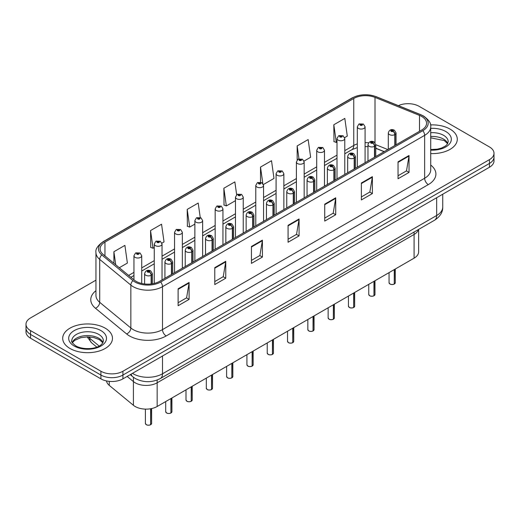 <?xml version="1.0" encoding="UTF-8"?>
<svg xmlns="http://www.w3.org/2000/svg" width="520" height="520" viewBox="0 0 520 520"><rect width="100%" height="100%" fill="white"/><g stroke="black" fill="none" stroke-linecap="round" stroke-linejoin="round"><path stroke-width="0.78" d="M414.082 232.044L414.082 234.462A15.548 8.977 180 0 0 418.444 229.528A15.548 8.977 180 0 1 414.082 234.462L157.157 382.798A15.548 8.977 180 0 1 133.425 381.596L127.147 376.422L133.425 381.596L133.425 405.301L109.272 385.385A15.548 8.977 180 0 1 106.509 380.933M418.639 229.417L418.639 251.817A15.548 8.977 180 0 1 414.082 258.167L157.157 406.497A15.548 8.977 180 0 1 133.425 405.301M414.082 258.167L414.082 234.462L157.157 382.798A15.548 8.977 180 0 1 133.425 381.596L133.425 377.279M384.131 151.703L375.752 148.317M450.008 129.077A24.882 14.365 0 0 0 430.528 124.91A24.882 14.365 0 0 1 450.008 129.077A24.882 14.365 0 0 1 457.294 139.237A24.882 14.365 0 0 0 450.008 129.077M105.177 328.159A24.882 14.365 0 0 0 78.065 325.046A24.882 14.365 0 0 0 62.706 338.319A24.882 14.365 0 0 0 69.992 348.478A24.882 14.365 0 0 0 97.11 351.591A24.882 14.365 0 0 0 112.47 338.319A24.882 14.365 0 0 0 105.177 328.159A24.882 14.365 0 0 0 78.065 325.046A24.882 14.365 0 0 0 62.706 338.319A24.882 14.365 0 0 0 69.992 348.478A24.882 14.365 0 0 0 97.11 351.591A24.882 14.365 0 0 0 112.47 338.319A24.882 14.365 0 0 0 105.177 328.159M421.714 116.467A16.588 9.575 180 0 1 426.569 123.234A16.588 9.575 180 0 1 421.714 130.006L159.575 281.353A16.588 9.575 180 0 1 134.258 280.072L103.103 254.384A16.588 9.575 180 0 1 100.1 248.892A16.588 9.575 180 0 1 104.956 242.119L353.756 98.475A16.588 9.575 180 0 1 375.005 97.403L419.497 115.395A16.588 9.575 180 0 1 421.714 116.467M422.851 115.81A18.194 10.504 0 0 0 420.42 114.634L375.921 96.642A18.194 10.504 0 0 0 352.619 97.819L103.818 241.462A18.194 10.504 0 0 0 101.784 254.917L132.938 280.605A18.194 10.504 0 0 0 160.706 282.009L422.851 130.663A18.194 10.504 0 0 0 422.851 115.81M95.953 280.163L30.556 317.922A15.548 8.977 0 0 0 26 324.266L26 331.883A15.548 8.977 0 0 0 30.556 338.234L100.926 378.865L100.926 375.057A15.548 8.977 0 0 0 122.922 375.057L489.444 163.442A15.548 8.977 0 0 0 494 157.092A15.548 8.977 0 0 1 489.444 163.442L122.922 375.057A15.548 8.977 0 0 1 100.926 375.057L30.556 334.425L100.926 375.057L100.926 371.248A15.548 8.977 0 0 0 122.922 371.248L489.444 159.633A15.548 8.977 0 0 0 494 153.283A15.548 8.977 0 0 0 489.444 146.939L419.075 106.308A15.548 8.977 0 0 0 398.385 105.638M26 328.075A15.548 8.977 0 0 0 30.556 334.425A15.548 8.977 0 0 1 26 328.075M178.119 288.802L178.119 305.734L189.111 299.383L189.111 282.451L178.119 288.802M178.119 302.725L186.589 297.837L189.072 283.017A4.147 2.392 -120 0 0 189.111 282.451M186.511 297.882L189.111 299.383M214.773 267.644L214.773 284.57L225.764 278.219L225.764 261.293L214.773 267.644M214.773 281.567L223.243 276.679L225.719 261.853A4.147 2.392 -120 0 0 225.764 261.293M223.165 276.718L225.764 278.219M251.427 246.48L251.427 263.406L262.418 257.062L262.418 240.13L251.427 246.48M251.427 260.403L259.889 255.515L262.373 240.695A4.147 2.392 -120 0 0 262.418 240.13M259.818 255.561L262.418 257.062M398.034 161.837L398.034 178.763L409.032 172.419L409.032 155.487L398.034 161.837M398.034 175.76L406.504 170.872L408.987 156.052A4.147 2.392 -120 0 0 409.032 155.487M406.425 170.911L409.032 172.419M361.381 182.994L361.381 199.927L372.379 193.577L372.379 176.65L361.381 182.994M361.381 196.924L369.85 192.03L372.333 177.209A4.147 2.392 -120 0 0 372.379 176.65M369.779 192.075L372.379 193.577M324.727 204.159L324.727 221.084L335.725 214.74L335.725 197.808L324.727 204.159M324.727 218.082L333.197 213.194L335.679 198.374A4.147 2.392 -120 0 0 335.725 197.808M333.125 213.239L335.725 214.74M288.074 225.316L288.074 242.249L299.072 235.898L299.072 218.972L288.074 225.316M288.074 239.245L296.543 234.358L299.026 219.531A4.147 2.392 -120 0 0 299.072 218.972M296.471 234.397L299.072 235.898M430.716 153.569A24.882 14.365 0 0 0 457.294 139.237A24.882 14.365 0 0 1 430.716 153.569M26 324.266A15.548 8.977 0 0 0 30.556 330.616L100.926 371.248M161.895 243.145L164.034 241.904L161.551 224.218L150.553 230.568L150.735 247.397M119.294 267.735L127.38 263.068L124.898 245.381L113.9 251.726L113.9 263.289M263.419 184.529L273.988 178.425L271.512 160.732L260.514 167.083L260.514 182.162M304.031 161.077L310.642 157.261L308.159 139.575L297.167 145.919L297.167 159.946M344.643 137.631L347.295 136.103L344.812 118.41L333.821 124.761L333.996 141.59M200.233 217.497L198.205 203.06L187.207 209.404L187.382 226.233M236.659 194.721L234.858 181.896L223.86 188.247L224.036 205.069M223.86 188.247L226.343 205.933L235.475 200.661M226.343 205.933L223.86 205.004M260.514 167.083L262.808 183.417M297.167 145.919L298.974 158.828M333.821 124.761L336.303 142.448L337.006 142.044M336.303 142.448L333.821 141.518M187.207 209.404L189.69 227.091L194.864 224.107M189.69 227.091L187.207 226.167M150.553 230.568L153.036 248.255L154.258 247.553M153.036 248.255L150.553 247.325M113.9 251.726L115.739 264.803M100.926 378.865A15.548 8.977 0 0 0 122.922 378.865L489.444 167.252A15.548 8.977 0 0 0 494 160.901L494 153.283M394.251 284.083C392.405 284.674 390.981 284.655 389.994 284.024L389.058 282.711A3.107 1.794 0 0 0 389.968 283.978A3.107 1.794 0 0 0 394.271 284.031L394.199 284.076A3.01 1.736 180 0 1 390.046 284.024M394.271 283.907L394.466 269.49M395.038 145.412L395.038 134.485A2.594 1.56 -122.2 0 0 393.126 131.359A1.294 0.747 0 0 0 393.088 130.325A1.294 0.747 0 0 0 391.255 130.325A1.294 0.747 0 0 0 391.255 131.385A1.294 0.747 0 0 0 393.042 131.404L391.651 130.852L392.535 130.644L393.126 131.359M393.042 131.404A2.594 1.43 62.1 0 1 394.797 134.628A3.887 2.243 180 0 1 389.422 134.556A3.887 2.243 180 0 1 388.284 132.97C389.279 129.779 391.307 128.856 394.381 130.195L396.058 132.97A3.887 2.243 180 0 1 395.038 134.485M394.797 145.548L394.797 134.628M394.271 284.031L394.271 269.601M365.085 162.702L365.085 126.815A3.887 2.243 180 0 1 362.687 128.888A3.887 2.243 180 0 1 358.449 128.401A3.887 2.243 180 0 1 357.312 126.815L358.859 124.117A2.594 1.56 57.8 0 1 360.243 124.189A1.294 0.747 0 0 0 360.282 125.223A1.294 0.747 0 0 0 362.115 125.223A1.294 0.747 0 0 0 362.115 124.169A1.294 0.747 0 0 0 360.321 124.144L361.719 124.696L360.834 124.91L360.243 124.189M360.848 124.917L360.848 124.475M360.321 124.144A2.594 1.43 -117.9 0 0 359.112 123.968A2.594 1.43 -117.9 0 0 358.995 124.046M360.815 124.898L360.815 124.495M373.945 295.802C372.099 296.4 370.675 296.381 369.688 295.75L368.751 294.431A3.107 1.794 0 0 0 369.662 295.704A3.107 1.794 0 0 0 373.965 295.757L373.893 295.796A3.01 1.736 180 0 1 369.74 295.744M373.965 295.627L374.16 281.216M374.731 157.131L374.731 146.211A2.594 1.56 -122.2 0 0 372.821 143.084A1.294 0.747 0 0 0 372.781 142.051A1.294 0.747 0 0 0 370.949 142.051A1.294 0.747 0 0 0 370.949 143.104A1.294 0.747 0 0 0 372.743 143.13L371.345 142.578L372.229 142.363L372.821 143.084M372.743 143.13A2.594 1.43 62.1 0 1 374.491 146.347A3.887 2.243 180 0 1 369.115 146.282A3.887 2.243 180 0 1 367.978 144.697C368.973 141.505 371 140.582 374.075 141.921L375.752 144.697A3.887 2.243 180 0 1 374.731 146.211M374.491 157.267L374.491 146.347M373.965 295.757L373.965 281.327M353.639 307.528C351.793 308.12 350.37 308.106 349.382 307.476L348.446 306.156A3.107 1.794 0 0 0 349.362 307.424A3.107 1.794 0 0 0 353.659 307.483L353.587 307.522A3.01 1.736 180 0 1 349.434 307.469M353.659 307.353L353.853 292.942M354.425 168.857L354.425 157.93A2.594 1.56 -122.2 0 0 352.515 154.804A1.294 0.747 0 0 0 352.476 153.77A1.294 0.747 0 0 0 350.643 153.77A1.294 0.747 0 0 0 350.643 154.83A1.294 0.747 0 0 0 352.437 154.85L351.039 154.303L351.923 154.089L352.515 154.804M352.437 154.85A2.594 1.43 62.1 0 1 354.185 158.073A3.887 2.243 180 0 1 348.81 158.002A3.887 2.243 180 0 1 347.672 156.416C348.666 153.225 350.695 152.302 353.769 153.641L355.446 156.416A3.887 2.243 180 0 1 354.425 157.93M354.185 168.994L354.185 158.073M353.659 307.483L353.659 293.053M333.333 319.248C331.487 319.846 330.064 319.826 329.075 319.195L328.139 317.876A3.107 1.794 0 0 0 329.056 319.15A3.107 1.794 0 0 0 333.353 319.202L333.281 319.241A3.01 1.736 180 0 1 329.127 319.189M333.353 319.079L333.548 304.661M334.12 180.577L334.12 169.656A2.594 1.56 -122.2 0 0 332.209 166.53A1.294 0.747 0 0 0 332.169 165.497A1.294 0.747 0 0 0 330.337 165.497A1.294 0.747 0 0 0 330.337 166.556A1.294 0.747 0 0 0 332.131 166.576L330.733 166.023L331.617 165.815L332.209 166.53M332.131 166.576A2.594 1.43 62.1 0 1 333.879 169.793A3.887 2.243 180 0 1 328.503 169.728A3.887 2.243 180 0 1 327.366 168.142C328.361 164.951 330.395 164.028 333.463 165.367L335.14 168.142A3.887 2.243 180 0 1 334.12 169.656M333.879 180.719L333.879 169.793M333.353 319.202L333.353 304.772M313.027 330.974C311.181 331.572 309.764 331.552 308.769 330.922L307.84 329.602A3.107 1.794 0 0 0 308.75 330.87A3.107 1.794 0 0 0 313.047 330.928L312.975 330.967A3.01 1.736 180 0 1 308.822 330.915M313.047 330.798L313.242 316.387M313.814 192.303L313.814 181.383A2.594 1.56 -122.2 0 0 311.903 178.256A1.294 0.747 0 0 0 311.864 177.216A1.294 0.747 0 0 0 310.031 177.216A1.294 0.747 0 0 0 310.031 178.275A1.294 0.747 0 0 0 311.825 178.302L310.427 177.749L311.311 177.535L311.903 178.256M311.825 178.302A2.594 1.43 62.1 0 1 313.573 181.519A3.887 2.243 180 0 1 308.197 181.454A3.887 2.243 180 0 1 307.06 179.862C308.055 176.677 310.089 175.747 313.157 177.093L314.834 179.862A3.887 2.243 180 0 1 313.814 181.383M313.573 192.439L313.573 181.519M313.047 330.928L313.047 316.498M344.779 174.421L344.779 138.535A3.887 2.243 180 0 1 342.381 140.608A3.887 2.243 180 0 1 338.143 140.12A3.887 2.243 180 0 1 337.006 138.535L338.553 135.837A2.594 1.56 57.8 0 1 339.937 135.915A1.294 0.747 0 0 0 339.976 136.948A1.294 0.747 0 0 0 341.809 136.948A1.294 0.747 0 0 0 341.809 135.889A1.294 0.747 0 0 0 340.015 135.87L341.257 136.208L340.529 136.63L340.541 136.201M340.015 135.87A2.594 1.43 -117.9 0 0 338.806 135.694A2.594 1.43 -117.9 0 0 338.689 135.766M340.509 136.624L339.937 135.915M340.529 136.63L340.509 136.22M324.474 186.147L324.474 150.261A3.887 2.243 180 0 1 322.075 152.334A3.887 2.243 180 0 1 317.837 151.847A3.887 2.243 180 0 1 316.7 150.261L318.253 147.563A2.594 1.56 57.8 0 1 319.631 147.635A1.294 0.747 0 0 0 319.67 148.674A1.294 0.747 0 0 0 321.503 148.674A1.294 0.747 0 0 0 321.503 147.615A1.294 0.747 0 0 0 319.709 147.589L321.106 148.142L320.222 148.356L320.236 147.921M319.709 147.589A2.594 1.43 -117.9 0 0 318.5 147.413A2.594 1.43 -117.9 0 0 318.383 147.492M320.203 148.343L319.631 147.635M320.222 148.356L320.203 147.94M304.168 197.873L304.168 161.98A3.887 2.243 180 0 1 301.769 164.053A3.887 2.243 180 0 1 297.531 163.573A3.887 2.243 180 0 1 296.394 161.98L297.947 159.282A2.594 1.56 57.8 0 1 299.325 159.361A1.294 0.747 0 0 0 299.364 160.394A1.294 0.747 0 0 0 301.197 160.394A1.294 0.747 0 0 0 301.197 159.334A1.294 0.747 0 0 0 299.403 159.315L300.8 159.868L299.917 160.076L299.325 159.361M299.93 160.089L299.93 159.647M299.403 159.315A2.594 1.43 -117.9 0 0 298.194 159.14A2.594 1.43 -117.9 0 0 298.077 159.211M299.917 160.076L299.897 159.666M292.721 342.7C290.875 343.291 289.458 343.272 288.464 342.641L287.534 341.328A3.107 1.794 0 0 0 288.444 342.596A3.107 1.794 0 0 0 292.74 342.647L292.675 342.693A3.01 1.736 180 0 1 288.516 342.641M292.74 342.524L292.936 328.107M293.507 204.029L293.507 193.102A2.594 1.56 -122.2 0 0 291.596 189.975A1.294 0.747 0 0 0 291.558 188.942A1.294 0.747 0 0 0 289.725 188.942A1.294 0.747 0 0 0 289.725 190.002A1.294 0.747 0 0 0 291.519 190.021L290.121 189.469L291.005 189.261L291.596 189.975M291.519 190.021A2.594 1.43 62.1 0 1 293.267 193.245A3.887 2.243 180 0 1 287.892 193.174A3.887 2.243 180 0 1 286.754 191.588C287.749 188.396 289.783 187.473 292.851 188.812L294.528 191.588A3.887 2.243 180 0 1 293.507 193.102M293.267 204.165L293.267 193.245M292.74 342.647L292.74 328.218M272.415 354.419C270.569 355.017 269.152 354.998 268.158 354.367L267.228 353.048A3.107 1.794 0 0 0 268.138 354.322A3.107 1.794 0 0 0 272.435 354.374L272.37 354.413A3.01 1.736 180 0 1 268.209 354.361M272.435 354.244L272.63 339.833M273.202 215.748L273.202 204.828A2.594 1.56 -122.2 0 0 271.291 201.702A1.294 0.747 0 0 0 271.252 200.668A1.294 0.747 0 0 0 269.418 200.668A1.294 0.747 0 0 0 269.418 201.721A1.294 0.747 0 0 0 271.213 201.747L269.815 201.194L270.706 200.98L271.291 201.702M271.213 201.747A2.594 1.43 62.1 0 1 272.961 204.964A3.887 2.243 180 0 1 267.586 204.9A3.887 2.243 180 0 1 266.448 203.314C267.442 200.122 269.477 199.199 272.545 200.538L274.222 203.314A3.887 2.243 180 0 1 273.202 204.828M272.961 215.885L272.961 204.964M272.435 354.374L272.435 339.944M252.109 366.145C250.263 366.737 248.846 366.724 247.852 366.087L246.922 364.774A3.107 1.794 0 0 0 247.832 366.041A3.107 1.794 0 0 0 252.129 366.1L252.064 366.138A3.01 1.736 180 0 1 247.904 366.087M252.129 365.969L252.323 351.553M252.895 227.474L252.895 216.547A2.594 1.56 -122.2 0 0 250.984 213.421A1.294 0.747 0 0 0 250.946 212.388A1.294 0.747 0 0 0 249.113 212.388A1.294 0.747 0 0 0 249.113 213.447A1.294 0.747 0 0 0 250.906 213.467L249.509 212.921L250.4 212.706L250.984 213.421M250.906 213.467A2.594 1.43 62.1 0 1 252.655 216.691A3.887 2.243 180 0 1 247.28 216.619A3.887 2.243 180 0 1 246.142 215.033C247.136 211.842 249.171 210.919 252.245 212.258L253.916 215.033A3.887 2.243 180 0 1 252.895 216.547M252.655 227.611L252.655 216.691M252.129 366.1L252.129 351.669M283.861 209.593L283.861 173.706A3.887 2.243 180 0 1 281.463 175.78A3.887 2.243 180 0 1 277.225 175.292A3.887 2.243 180 0 1 276.088 173.706L277.641 171.008A2.594 1.56 57.8 0 1 279.019 171.087A1.294 0.747 0 0 0 279.058 172.12A1.294 0.747 0 0 0 280.891 172.12A1.294 0.747 0 0 0 280.891 171.061A1.294 0.747 0 0 0 279.097 171.041L280.495 171.587L279.611 171.802L279.019 171.087M279.624 171.808L279.624 171.366M279.097 171.041A2.594 1.43 -117.9 0 0 277.888 170.865A2.594 1.43 -117.9 0 0 277.771 170.937M279.611 171.802L279.591 171.386M263.556 221.319L263.556 185.432A3.887 2.243 180 0 1 261.157 187.506A3.887 2.243 180 0 1 256.919 187.018A3.887 2.243 180 0 1 255.781 185.432L257.335 182.728A2.594 1.56 57.8 0 1 258.713 182.806A1.294 0.747 0 0 0 258.752 183.839A1.294 0.747 0 0 0 260.585 183.839A1.294 0.747 0 0 0 260.585 182.786A1.294 0.747 0 0 0 258.798 182.761L260.039 183.099L259.305 183.528L259.317 183.092M258.798 182.761A2.594 1.43 -117.9 0 0 257.582 182.585A2.594 1.43 -117.9 0 0 257.471 182.663M259.285 183.514L258.713 182.806M259.305 183.528L259.285 183.112M243.25 233.038L243.25 197.151A3.887 2.243 180 0 1 240.851 199.225A3.887 2.243 180 0 1 236.613 198.738A3.887 2.243 180 0 1 235.475 197.151L237.029 194.454A2.594 1.56 57.8 0 1 238.407 194.532A1.294 0.747 0 0 0 238.446 195.566A1.294 0.747 0 0 0 240.279 195.566A1.294 0.747 0 0 0 240.279 194.506A1.294 0.747 0 0 0 238.492 194.487L239.733 194.825L238.999 195.247L239.011 194.818M238.492 194.487A2.594 1.43 -117.9 0 0 237.276 194.311A2.594 1.43 -117.9 0 0 237.166 194.383M238.986 195.24L238.407 194.532M238.999 195.247L238.986 194.831M231.803 377.865C229.957 378.463 228.54 378.443 227.546 377.812L226.616 376.493A3.107 1.794 0 0 0 227.526 377.767A3.107 1.794 0 0 0 231.829 377.819L231.758 377.858A3.01 1.736 180 0 1 227.597 377.806M231.829 377.689L232.018 363.279M232.589 239.194L232.589 228.274A2.594 1.56 -122.2 0 0 230.678 225.147A1.294 0.747 0 0 0 230.639 224.114A1.294 0.747 0 0 0 228.806 224.114A1.294 0.747 0 0 0 228.806 225.173A1.294 0.747 0 0 0 230.6 225.192L229.209 224.64L230.094 224.432L230.678 225.147M230.6 225.192A2.594 1.43 62.1 0 1 232.349 228.41A3.887 2.243 180 0 1 226.974 228.345A3.887 2.243 180 0 1 225.836 226.759C226.831 223.567 228.865 222.644 231.94 223.983L233.61 226.759A3.887 2.243 180 0 1 232.589 228.274M232.349 239.337L232.349 228.41M231.829 377.819L231.829 363.389M211.497 389.591C209.651 390.182 208.234 390.169 207.239 389.538L206.31 388.219A3.107 1.794 0 0 0 207.22 389.487A3.107 1.794 0 0 0 211.523 389.545L211.452 389.584A3.01 1.736 180 0 1 207.292 389.532M211.523 389.415L211.712 375.005M212.284 250.919L212.284 240A2.594 1.56 -122.2 0 0 210.373 236.867A1.294 0.747 0 0 0 210.333 235.833A1.294 0.747 0 0 0 208.5 235.833A1.294 0.747 0 0 0 208.5 236.893A1.294 0.747 0 0 0 210.294 236.919L208.904 236.366L209.787 236.151L210.373 236.867M210.294 236.919A2.594 1.43 62.1 0 1 212.043 240.136A3.887 2.243 180 0 1 206.667 240.065A3.887 2.243 180 0 1 205.53 238.478C206.525 235.294 208.559 234.364 211.633 235.709L213.304 238.478A3.887 2.243 180 0 1 212.284 240M212.043 251.056L212.043 240.136M211.523 389.545L211.523 375.115M191.191 401.317C189.345 401.908 187.928 401.888 186.933 401.258L186.004 399.945A3.107 1.794 0 0 0 186.914 401.213A3.107 1.794 0 0 0 191.217 401.265L191.145 401.303A3.01 1.736 180 0 1 186.986 401.251M191.217 401.141L191.406 386.724M191.978 262.639L191.978 251.719A2.594 1.56 -122.2 0 0 190.067 248.593A1.294 0.747 0 0 0 190.028 247.559A1.294 0.747 0 0 0 188.194 247.559A1.294 0.747 0 0 0 188.194 248.619A1.294 0.747 0 0 0 189.989 248.638L188.597 248.086L189.482 247.878L190.067 248.593M189.989 248.638A2.594 1.43 62.1 0 1 191.744 251.856A3.887 2.243 180 0 1 186.368 251.791A3.887 2.243 180 0 1 185.224 250.205C186.219 247.013 188.253 246.09 191.328 247.429L193.005 250.205A3.887 2.243 180 0 1 191.978 251.719M191.744 262.782L191.744 251.856M191.217 401.265L191.217 386.834M170.885 413.036C169.039 413.634 167.622 413.615 166.628 412.984L165.698 411.665A3.107 1.794 0 0 0 166.608 412.938A3.107 1.794 0 0 0 170.911 412.99L170.839 413.029A3.01 1.736 180 0 1 166.68 412.978M170.911 412.861L171.1 398.45M171.672 274.365L171.672 263.445A2.594 1.56 -122.2 0 0 169.761 260.319A1.294 0.747 0 0 0 169.722 259.279A1.294 0.747 0 0 0 167.895 259.279A1.294 0.747 0 0 0 167.895 260.338A1.294 0.747 0 0 0 169.683 260.364L168.292 259.812L169.175 259.597L169.761 260.319M169.683 260.364A2.594 1.43 62.1 0 1 171.438 263.582A3.887 2.243 180 0 1 166.062 263.517A3.887 2.243 180 0 1 164.918 261.924C165.912 258.739 167.947 257.816 171.022 259.155L172.698 261.924A3.887 2.243 180 0 1 171.672 263.445M171.438 274.502L171.438 263.582M170.911 412.99L170.911 398.56M150.585 424.762C148.733 425.353 147.316 425.334 146.328 424.704L145.392 423.391A3.107 1.794 0 0 0 146.302 424.658A3.107 1.794 0 0 0 150.605 424.71L150.534 424.756A3.01 1.736 180 0 1 146.38 424.704M150.605 424.587L150.794 408.72M151.372 283.94L151.372 275.164A2.594 1.56 -122.2 0 0 149.461 272.038A1.294 0.747 0 0 0 149.422 271.005A1.294 0.747 0 0 0 147.589 271.005A1.294 0.747 0 0 0 147.589 272.064A1.294 0.747 0 0 0 149.376 272.084L147.986 271.531L148.87 271.323L149.461 272.038M149.376 272.084A2.594 1.43 62.1 0 1 151.131 275.308A3.887 2.243 180 0 1 145.756 275.236A3.887 2.243 180 0 1 144.612 273.65C145.607 270.459 147.641 269.536 150.716 270.875L152.392 273.65A3.887 2.243 180 0 1 151.372 275.164M151.131 283.966L151.131 275.308M150.605 424.71L150.605 408.753M222.944 244.764L222.944 208.878A3.887 2.243 180 0 1 220.545 210.951A3.887 2.243 180 0 1 216.307 210.464A3.887 2.243 180 0 1 215.169 208.878L216.723 206.18A2.594 1.56 57.8 0 1 218.101 206.252A1.294 0.747 0 0 0 218.14 207.292A1.294 0.747 0 0 0 219.973 207.292A1.294 0.747 0 0 0 219.973 206.232A1.294 0.747 0 0 0 218.186 206.206L219.577 206.758L218.692 206.973L218.101 206.252M218.712 206.98L218.712 206.537M218.186 206.206A2.594 1.43 -117.9 0 0 216.97 206.031A2.594 1.43 -117.9 0 0 216.859 206.108M218.692 206.973L218.68 206.557M202.644 256.49L202.644 220.597A3.887 2.243 180 0 1 200.239 222.671A3.887 2.243 180 0 1 196.008 222.183A3.887 2.243 180 0 1 194.864 220.597L196.417 217.9A2.594 1.56 57.8 0 1 197.795 217.978A1.294 0.747 0 0 0 197.834 219.011A1.294 0.747 0 0 0 199.667 219.011A1.294 0.747 0 0 0 199.667 217.952A1.294 0.747 0 0 0 197.88 217.932L199.27 218.484L198.386 218.692L197.795 217.978M198.406 218.706L198.406 218.264M197.88 217.932A2.594 1.43 -117.9 0 0 196.664 217.756A2.594 1.43 -117.9 0 0 196.553 217.828M198.386 218.692L198.374 218.283M182.338 268.209L182.338 232.323A3.887 2.243 180 0 1 179.933 234.397A3.887 2.243 180 0 1 175.702 233.909A3.887 2.243 180 0 1 174.558 232.323L176.111 229.625A2.594 1.56 57.8 0 1 177.495 229.703A1.294 0.747 0 0 0 177.535 230.737A1.294 0.747 0 0 0 179.361 230.737A1.294 0.747 0 0 0 179.361 229.678A1.294 0.747 0 0 0 177.573 229.651L178.964 230.204L178.081 230.419L177.495 229.703M178.1 230.425L178.1 229.983M177.573 229.651A2.594 1.43 -117.9 0 0 176.358 229.483A2.594 1.43 -117.9 0 0 176.248 229.554M178.067 230.406L178.067 230.003M162.032 279.936L162.032 244.042A3.887 2.243 180 0 1 159.627 246.123A3.887 2.243 180 0 1 155.395 245.635A3.887 2.243 180 0 1 154.258 244.042L155.805 241.345A2.594 1.56 57.8 0 1 157.19 241.423A1.294 0.747 0 0 0 157.228 242.457A1.294 0.747 0 0 0 159.062 242.457A1.294 0.747 0 0 0 159.062 241.404A1.294 0.747 0 0 0 157.267 241.378L158.659 241.93L157.774 242.138L157.19 241.423M157.794 242.151L157.794 241.709M157.267 241.378A2.594 1.43 -117.9 0 0 156.052 241.202A2.594 1.43 -117.9 0 0 155.941 241.274M157.762 242.131L157.762 241.728M141.726 283.485L141.726 255.769A3.887 2.243 180 0 1 139.328 257.842A3.887 2.243 180 0 1 135.09 257.355A3.887 2.243 180 0 1 133.952 255.769L135.499 253.071A2.594 1.56 57.8 0 1 136.883 253.149A1.294 0.747 0 0 0 136.923 254.183A1.294 0.747 0 0 0 138.756 254.183A1.294 0.747 0 0 0 138.756 253.123A1.294 0.747 0 0 0 136.962 253.103L138.203 253.442L137.469 253.864L137.488 253.435M136.962 253.103A2.594 1.43 -117.9 0 0 135.752 252.928A2.594 1.43 -117.9 0 0 135.636 253M137.456 253.858L136.883 253.149M137.469 253.864L137.456 253.448M109.272 381.362L109.272 385.385M157.157 380.036L157.157 406.497M430.716 165.048A25.915 14.963 180 0 1 428.311 184.607L166.173 335.953A5.181 2.99 60 0 1 162.506 329.602L424.645 178.256A20.735 11.973 0 0 0 430.716 169.793L430.716 126.874A20.735 11.973 180 0 1 424.645 135.343A5.181 2.99 -120 0 0 422.851 130.663M166.173 335.953A25.915 14.963 180 0 1 129.519 335.953A25.915 14.963 180 0 1 126.614 333.95L95.459 308.262A25.915 14.963 180 0 1 95.953 290.7M133.185 329.602A20.735 11.973 0 0 0 162.506 329.602L162.506 286.683A20.735 11.973 180 0 1 130.858 285.09L99.703 259.396A20.735 11.973 180 0 1 95.953 252.531L95.953 295.445A20.735 11.973 0 0 0 99.703 302.315L130.858 328.003A20.735 11.973 0 0 0 133.185 329.602M430.716 126.874C431.392 123.611 429.013 119.997 423.572 116.038L420.843 114.719A5.181 2.425 112 0 0 420.42 114.634M420.843 114.719L376.35 96.727C367.763 93.691 359.613 94.133 351.897 98.052A5.181 2.99 60 0 1 352.619 97.819M103.818 241.462A5.181 2.99 -120 0 0 103.097 241.696C97.656 245.661 95.27 249.275 95.953 252.531M101.784 254.917A5.181 3.465 129.5 0 0 99.703 259.396L99.703 302.315A5.181 3.465 -50.5 0 1 95.459 308.262M376.35 96.727A5.181 2.425 112 0 0 375.921 96.642M132.938 280.605A5.181 3.465 129.5 0 0 130.858 285.09L130.858 328.003A5.181 3.465 -50.5 0 1 126.614 333.95M160.706 282.009A5.181 2.99 60 0 1 162.506 286.683L424.645 135.343L424.645 178.256A5.181 2.99 60 0 0 428.311 184.607M122.922 371.248L122.922 378.865M489.444 159.633L489.444 167.252M30.556 330.616L30.556 338.234M104.956 242.119L104.956 255.918M419.497 115.395L419.497 131.287M375.005 97.403L375.005 142.688M387.829 149.572L375.752 144.684L375.752 156.54M368.615 142.825A16.588 9.575 0 0 0 365.085 142.656M357.312 143.897A16.588 9.575 0 0 0 353.756 145.457L344.779 150.638M353.756 98.475L353.756 145.457A9.328 5.388 60 0 1 351.825 149.727L344.779 153.797M337.006 155.129L324.474 162.363M316.7 166.849L304.168 174.083M296.394 178.575L283.861 185.809M276.088 190.3L263.556 197.535M255.781 202.02L243.25 209.255M235.475 213.746L222.944 220.981M215.169 225.466L202.644 232.7M194.864 237.192L182.338 244.426M174.558 248.917L162.032 256.152M154.258 260.637L141.726 267.872M133.952 272.363L128.629 275.431M384.28 151.619L376.857 148.623A9.328 4.368 -68 0 1 375.752 147.654M288.074 225.856L299.026 219.531M324.727 204.692L335.679 198.374M361.381 183.534L372.333 177.209M398.034 162.37L408.987 156.052M251.427 247.013L262.373 240.695M214.773 268.177L225.719 261.853M178.119 289.341L189.072 283.017M132.47 373.353A20.735 11.973 0 0 0 133.185 373.789A20.735 11.973 0 0 0 162.506 373.789L436.663 215.501A20.735 11.973 0 0 0 442.741 207.038C442.891 212.18 440.147 216.587 434.519 220.246L160.355 378.534A10.367 5.987 60 0 0 162.506 373.789L162.506 356.012M436.663 197.724L436.663 215.501A10.367 5.987 60 0 1 434.519 220.246M131.112 374.134A10.367 6.936 129.5 0 0 132.756 376.753L130.208 374.654M88.283 336.869A20.735 11.973 0 0 0 89.798 338.332L89.798 336.947M96.791 347.1L91.695 342.901A10.367 6.936 129.5 0 1 89.798 338.332L99.138 346.034M394.466 283.92A3.107 1.794 0 0 0 395.278 282.711L395.278 269.022M447.779 143.455A15.801 9.12 0 0 0 443.586 139.133A15.801 9.12 0 0 0 430.716 136.513M430.716 149.532L437.242 149.181L441.538 148.05L445.282 146.126L446.921 144.684L448.214 141.772A15.801 9.12 0 0 0 443.586 135.323A15.801 9.12 0 0 0 430.716 132.704M430.716 150.111A18.909 10.92 0 0 0 449.54 143.865A18.909 10.92 0 0 0 445.783 131.515A18.909 10.92 0 0 0 430.716 128.362M374.16 295.646A3.107 1.794 0 0 0 374.972 294.431L374.972 280.742M353.853 307.372A3.107 1.794 0 0 0 354.666 306.156L354.666 292.468M333.548 319.092A3.107 1.794 0 0 0 334.36 317.876L334.36 304.194M313.242 330.817A3.107 1.794 0 0 0 314.054 329.602L314.054 315.913M102.947 342.537A15.801 9.12 0 0 0 98.761 338.221A15.801 9.12 0 0 0 83.298 335.887A15.801 9.12 0 0 0 72.222 342.537M98.761 334.412A15.801 9.12 0 0 0 81.543 332.43A15.801 9.12 0 0 0 71.786 340.86C70.961 341.348 72.287 343.025 75.77 345.885C83.889 350.636 101.953 349.31 103.383 340.86A15.801 9.12 0 0 0 98.761 334.412M74.217 346.041A18.909 10.92 0 0 0 100.958 346.041A18.909 10.92 0 0 0 100.958 330.603A18.909 10.92 0 0 0 74.217 330.603A18.909 10.92 0 0 0 74.217 346.041M292.936 342.537A3.107 1.794 0 0 0 293.755 341.328L293.755 327.639M272.63 354.263A3.107 1.794 0 0 0 273.449 353.048L273.449 339.359M252.323 365.982A3.107 1.794 0 0 0 253.143 364.774L253.143 351.084M232.018 377.709A3.107 1.794 0 0 0 232.837 376.493L232.837 362.804M211.712 389.435A3.107 1.794 0 0 0 212.531 388.219L212.531 374.53M191.406 401.154A3.107 1.794 0 0 0 192.225 399.945L192.225 386.256M171.1 412.88A3.107 1.794 0 0 0 171.919 411.665L171.919 397.976M150.794 424.6A3.107 1.794 0 0 0 151.613 423.391L151.613 408.558M135.441 406.653A3.107 1.794 0 0 0 135.636 406.776A3.107 1.794 0 0 0 136.123 407.004M136.247 407.062A3.01 1.736 180 0 1 135.714 406.822M351.897 98.052L103.097 241.696M376.857 148.623L375.752 148.207M367.978 146.679L365.085 146.595M357.312 147.583L351.825 149.727M337.006 158.281L324.474 165.516M316.7 170.008L304.168 177.242M296.394 181.733L283.861 188.968M276.088 193.453L263.556 200.688M255.781 205.179L243.25 212.414M235.475 216.899L222.944 224.133M215.169 228.625L202.644 235.859M194.864 240.344L182.338 247.578M174.558 252.07L162.032 259.305M154.258 263.796L141.726 271.031M133.952 275.516L130.877 277.29M160.355 378.534C152.016 382.726 143.669 382.726 135.33 378.534L132.756 376.753M442.741 207.038L442.741 194.22M91.695 342.901L87.139 336.863M389.058 282.711L389.058 272.61M388.284 149.305L388.284 132.97M396.058 144.82L396.058 132.97M395.278 282.711L394.44 283.972M365.085 126.815L363.409 124.04L359.112 123.968M357.312 167.186L357.312 126.815M447.655 143.676L444.229 140.556L430.716 137.826M368.751 294.431L368.751 284.336M367.978 161.031L367.978 144.697M374.972 294.431L374.134 295.692M348.446 306.156L348.446 296.056M347.672 172.757L347.672 156.416M355.446 168.266L355.446 156.416M354.666 306.156L353.828 307.418M328.139 317.876L328.139 307.781M327.366 184.477L327.366 168.142M335.14 179.992L335.14 168.142M334.36 317.876L333.522 319.137M307.84 329.602L307.84 319.507M307.06 196.203L307.06 179.862M314.834 191.711L314.834 179.862M314.054 329.602L313.222 330.863M344.779 138.535L343.103 135.766L338.806 135.694M337.006 178.912L337.006 138.535M324.474 150.261L322.797 147.485L318.5 147.413M316.7 190.639L316.7 150.261M304.168 161.98L302.49 159.211L298.194 159.14M296.394 202.358L296.394 161.98M102.83 342.765L99.405 339.644L93.841 337.545L87.575 336.863L80.886 337.649L74.646 340.366L72.345 342.765M287.534 341.328L287.534 331.227M286.754 207.922L286.754 191.588M294.528 203.437L294.528 191.588M293.755 341.328L292.916 342.589M267.228 353.048L267.228 342.953M266.448 219.648L266.448 203.314M274.222 215.156L274.222 203.314M273.449 353.048L272.61 354.309M246.922 364.774L246.922 354.673M246.142 231.374L246.142 215.033M253.916 226.883L253.916 215.033M253.143 364.774L252.304 366.035M283.861 173.706L282.191 170.931L277.888 170.865M276.088 214.084L276.088 173.706M263.556 185.432L261.885 182.656L257.582 182.585M255.781 225.803L255.781 185.432M243.25 197.151L241.579 194.376L237.276 194.311M235.475 237.53L235.475 197.151M226.616 376.493L226.616 366.399M225.836 243.094L225.836 226.759M233.61 238.608L233.61 226.759M232.837 376.493L231.998 377.754M206.31 388.219L206.31 378.125M205.53 254.82L205.53 238.478M213.304 250.328L213.304 238.478M212.531 388.219L211.692 389.48M186.004 399.945L186.004 389.844M185.224 266.539L185.224 250.205M193.005 262.054L193.005 250.205M192.225 399.945L191.386 401.2M165.698 411.665L165.698 401.57M164.918 278.265L164.918 261.924M172.698 273.774L172.698 261.924M171.919 411.665L171.08 412.925M145.392 423.391L145.392 409.116M144.612 283.972L144.612 273.65M152.392 283.79L152.392 273.65M151.613 423.391L150.774 424.651M222.944 208.878L221.273 206.102L216.97 206.031M215.169 249.256L215.169 208.878M202.644 220.597L200.967 217.828L196.664 217.756M194.864 260.975L194.864 220.597M182.338 232.323L180.661 229.547L176.358 229.483M174.558 272.701L174.558 232.323M162.032 244.042L160.355 241.274L156.052 241.202M154.258 283.413L154.258 244.042M136.416 407.147L135.291 406.569M141.726 255.769L140.049 252.993L135.752 252.928M133.952 279.819L133.952 255.769"/></g></svg>
